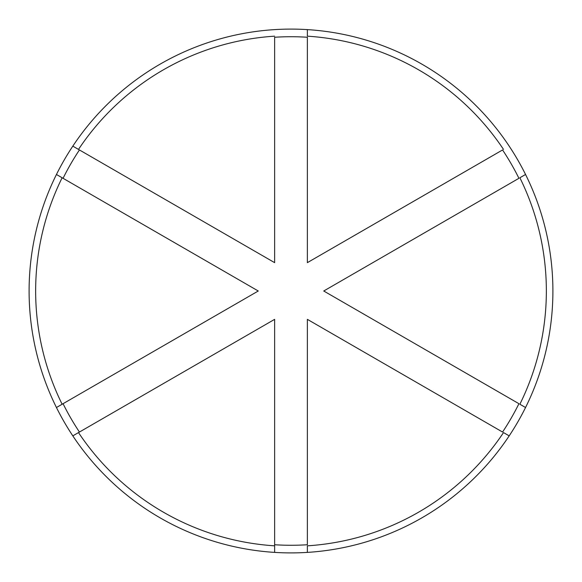<?xml version="1.0" encoding="UTF-8"?>
<svg xmlns="http://www.w3.org/2000/svg" width="582" height="582" viewBox="0 0 582 582"><rect width="100%" height="100%" fill="white"/><g stroke="black" fill="none" stroke-linecap="round" stroke-linejoin="round"><path stroke-width="0.87" d="M291 552.9A261.9 261.9 0 0 0 307.369 552.391A261.9 261.9 0 0 1 274.631 552.391L274.631 544.745A254.269 254.269 0 0 0 307.369 544.745L307.369 319.351L502.564 432.048A254.269 254.269 0 0 0 518.933 403.697L323.738 291L518.933 178.303A254.269 254.269 0 0 0 502.564 149.952L307.369 262.649L307.369 37.255A254.269 254.269 0 0 0 274.631 37.255L274.631 262.649L72.815 146.133A261.9 261.9 0 0 0 56.447 174.484L258.262 291L62.129 404.235A255.353 255.353 0 0 1 62.129 177.765L63.067 178.303A254.269 254.269 0 0 1 79.436 149.952L72.815 146.133A261.9 261.9 0 0 1 525.553 174.484A261.9 261.9 0 0 1 509.185 435.867A261.9 261.9 0 0 0 525.553 407.516L519.872 404.235A255.353 255.353 0 0 0 519.872 177.765L525.553 174.484A261.9 261.9 0 0 0 509.185 146.133M274.631 545.829L274.631 552.391A261.9 261.9 0 0 1 72.815 435.867L79.436 432.048A254.269 254.269 0 0 1 63.067 403.697L56.447 407.516A261.9 261.9 0 0 0 72.815 435.867L274.631 319.351L274.631 545.829A255.353 255.353 0 0 1 78.497 432.586M56.447 174.484A261.9 261.9 0 0 0 56.447 407.516L57.611 406.847M78.497 149.414A255.353 255.353 0 0 1 274.631 36.171M503.503 432.586L509.185 435.867A261.9 261.9 0 0 1 307.369 552.391L307.369 545.829A255.353 255.353 0 0 0 503.503 432.586M307.369 29.609L307.369 36.171A255.353 255.353 0 0 1 503.503 149.414M269.983 322.035L274.631 319.351M253.614 293.684L258.262 291M307.369 262.649L312.017 259.965M328.386 293.684L323.738 291L328.386 288.316M307.369 319.351L312.017 322.035"/></g></svg>

